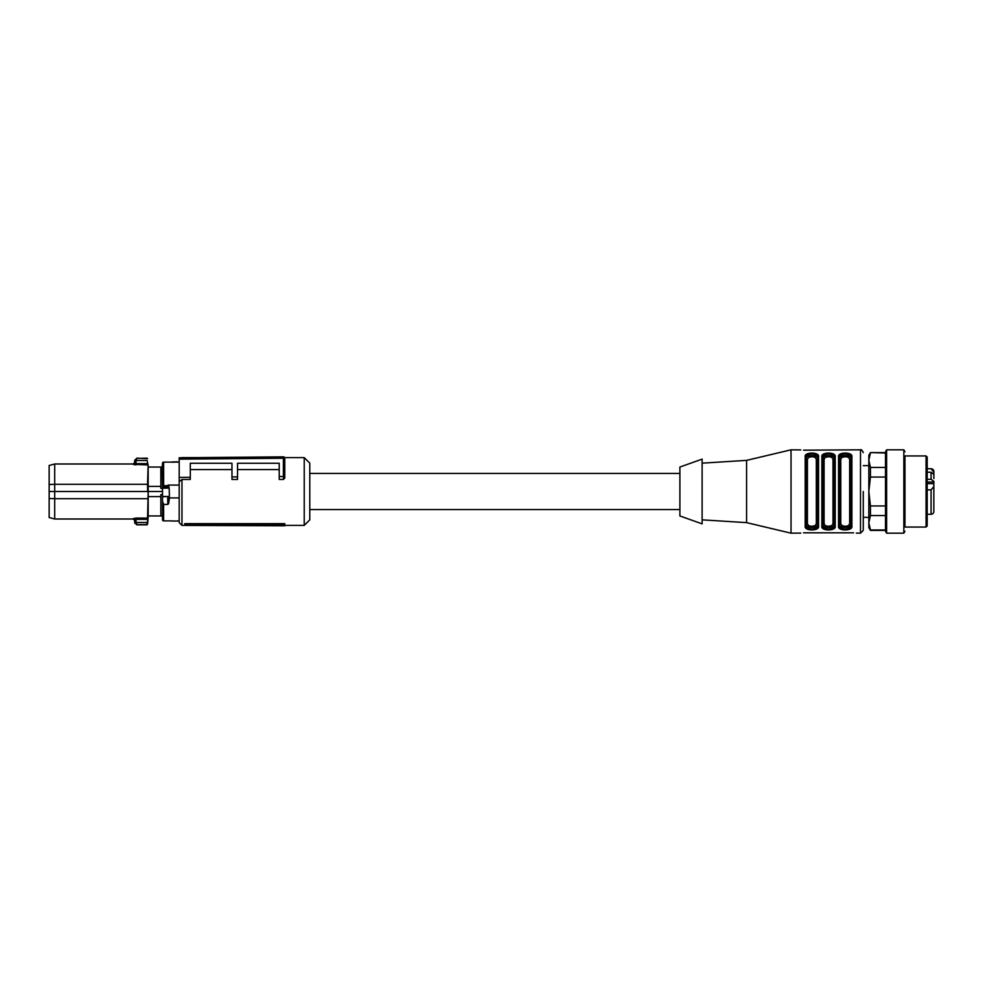 <?xml version="1.0" encoding="UTF-8"?>
<svg xmlns="http://www.w3.org/2000/svg" width="983" height="983" viewBox="0 0 983 983"><rect width="100%" height="100%" fill="white"/><g stroke="black" fill="none" stroke-linecap="round" stroke-linejoin="round"><path stroke-width="1.47" d="M284.775 524.873L284.775 523.644L184.755 523.644L184.755 524.725L186.192 525.426L284.775 525.794L284.775 524.873L186.192 524.455L186.192 525.426M283.387 476.497L284.775 475.919L284.775 458.238L284.775 478.057L283.387 479.458L283.374 456.849L179.189 457.759L179.189 477.406L190.297 477.308L190.297 463.263L231.976 463.263L231.976 479.458L237.542 479.458L237.542 463.263L279.221 463.263L279.221 476.534L283.374 476.497M279.221 476.534L279.221 479.458L283.387 479.458M237.542 469.579L279.221 469.579M190.297 469.579L231.976 469.579M179.189 477.406L179.189 481.633L181.966 479.458L190.297 479.458L190.297 477.308M181.966 479.458L181.966 525.401L186.131 525.401M284.615 457.599L304.226 457.599L304.226 525.401L284.775 525.401M231.976 476.939L237.542 476.89M181.966 525.401L179.189 522.624L179.189 481.633M179.189 497.914L179.189 485.086L168.068 485.086L169.187 487.531L168.781 488.17L168.068 486.929A1.106 1.032 0 0 1 169.187 487.961L169.432 497.914L179.189 497.914M304.226 457.599L309.78 463.153L309.78 519.847L304.226 525.401M184.755 523.644L186.192 524.455M284.775 475.919L284.775 478.057M283.387 456.849A1.388 1.388 0 0 1 284.775 458.238L283.387 456.849A1.388 1.388 0 0 0 283.374 456.849M179.189 459.147L284.775 458.238M863.271 491.5L863.271 529.763L863.271 491.5M816.75 526.102L817.426 525.438L817.426 457.562C817.352 455.375 815.497 454.195 811.872 454.035C808.247 454.195 806.392 455.362 806.318 457.562L806.318 525.438C806.392 527.625 808.235 528.805 811.872 528.965C815.497 528.805 817.34 527.638 817.426 525.438L818.544 526.36C819.601 531.103 804.119 531.09 805.2 526.36L810.447 529.923L818.114 527.834M702.12 463.153L746.576 460.376L791.032 449.821L791.032 533.179L800.752 533.081M823.668 456.898L822.98 458.225C823.176 456.628 825.032 455.768 828.546 455.657C832.06 455.768 833.903 456.628 834.1 458.225L834.1 457.562C834.026 455.375 832.171 454.195 828.546 454.035C824.921 454.195 823.066 455.362 822.98 457.562L822.98 525.438C823.054 527.625 824.909 528.805 828.546 528.965C832.159 528.805 834.014 527.638 834.1 525.438A1.106 0.934 0 0 0 835.206 526.36C836.275 531.103 820.78 531.09 821.874 526.36L827.121 529.923L834.776 527.834M840.342 456.898L839.654 458.225L838.548 456.64C837.479 451.897 852.974 451.91 851.88 456.64L851.88 526.36C852.949 531.103 837.455 531.09 838.548 526.36L843.795 529.923L851.45 527.834M856.328 533.081L860.494 533.179L863.271 530.402M803.529 532.811L853.551 532.811M805.2 456.64L805.2 526.36L807.424 523.841L808.776 525.721L811.368 526.335L814.968 525.708L816.32 523.841L817.426 524.775C817.242 526.372 815.386 527.232 811.872 527.343C808.358 527.232 806.502 526.372 806.318 524.775L806.318 457.562A1.106 0.934 0 0 0 805.2 456.64C804.131 451.897 819.625 451.91 818.544 456.64L813.297 453.077L805.63 455.166M833.412 526.102L834.1 525.438L834.1 458.225A1.106 0.922 0 0 1 832.982 459.159L831.63 457.279L829.038 456.665L825.45 457.292L824.098 459.159A1.106 0.922 180 0 1 822.98 458.225L821.874 456.64C820.805 451.897 836.3 451.91 835.206 456.64L829.959 453.077L822.304 455.166M850.774 458.225A1.106 0.922 180 0 1 849.656 459.159L848.304 457.279L845.712 456.665L842.112 457.292L840.772 459.159A1.106 0.922 0 0 1 839.654 458.225C839.851 456.628 841.694 455.768 845.208 455.657C848.722 455.768 850.578 456.628 850.774 458.225L851.88 456.64L846.633 453.077L838.978 455.166M860.494 533.179L860.494 449.821L803.529 450.189M791.032 449.821L800.752 449.919M828.546 455.657L825.695 455.977M831.827 454.601L834.1 457.55M845.208 455.657L842.357 455.977M850.086 526.102L850.774 524.775C850.578 526.372 848.722 527.232 845.208 527.343C841.706 527.232 839.851 526.372 839.654 524.775L839.654 525.438C839.728 527.625 841.583 528.805 845.208 528.965C848.833 528.805 850.688 527.638 850.774 525.438L850.774 457.562C850.7 455.375 848.845 454.195 845.208 454.035L845.392 454.035M848.501 454.601L850.774 457.55M808.591 528.399L806.318 525.45M811.872 527.343L814.723 527.023M679.892 467.048L679.892 515.952L702.12 523.865L702.12 459.135L679.892 467.048M746.576 460.376L746.576 522.624L791.032 533.179M817.426 458.225A1.106 0.922 180 0 1 816.32 459.159L814.956 457.279L812.376 456.665L808.776 457.292L807.424 459.159A1.106 0.922 0 0 1 806.318 458.225C806.502 456.628 808.358 455.768 811.872 455.657C815.386 455.768 817.242 456.628 817.426 458.225L817.426 457.562A1.106 0.934 180 0 1 818.544 456.64L818.544 526.36M822.98 524.775L824.098 523.841L825.45 525.721L828.042 526.335L831.643 525.708L832.982 523.841L834.1 524.775C833.903 526.372 832.06 527.232 828.546 527.343C825.032 527.232 823.176 526.372 822.98 524.775L822.98 525.438A1.106 0.934 180 0 1 821.874 526.36L821.874 456.64M822.98 491.5L822.98 457.562M825.253 528.399L822.98 525.45M828.546 527.343L831.397 527.023M839.654 524.775L840.772 523.841L842.124 525.721L845.785 526.335L848.304 525.708L849.656 523.841L850.774 525.438L850.774 457.562M839.654 458.225L839.654 525.438A1.106 0.934 0 0 1 838.548 526.36L838.548 456.64M841.927 528.399L839.654 525.45M845.208 527.343L848.071 527.023M811.872 455.657L809.021 455.977M815.153 454.601L817.426 457.55M845.208 454.035C841.595 454.195 839.74 455.362 839.654 457.562M851.88 526.36A1.106 0.934 180 0 1 850.774 525.438M834.1 457.562L835.206 456.64L835.206 526.36M927.178 479.323L931.073 479.323L933.85 481.338L933.85 486.511L931.073 489.866L931.073 514.281A2.777 2.777 0 0 0 933.85 511.504L933.85 509.563M927.178 472.245L931.073 472.245L933.85 474.261L933.85 478.574M933.85 478.193L933.85 472.123L931.073 468.78L927.178 468.78M927.178 468.719L931.073 468.719A2.777 2.777 0 0 1 933.85 471.496L933.85 472.123M927.178 514.281L931.073 514.281M927.178 489.866L931.073 489.866M933.85 486.511L933.85 511.504M933.85 495.665L933.85 487.335L933.85 495.665M933.85 485.799L933.85 487.335M927.178 457.328L927.178 521.101M927.178 461.666L927.178 525.954L926.072 527.06L926.072 455.94L927.178 457.046M904.95 522.305L904.95 527.06L926.072 527.06M904.95 457.07L904.95 527.06M904.95 531.25L903.844 533.179L903.844 449.821L904.95 451.75M885.499 453.003L870.434 452.598L868.837 455.375L868.837 460.216L870.434 453.003L868.837 460.216L870.434 467.441L870.434 477.062L868.837 491.5L870.434 505.938L870.434 515.559L868.837 522.784L870.434 529.997L885.499 529.997L885.499 531.25L885.499 451.75L886.617 449.821L886.617 533.179L903.844 533.179M870.434 515.559L885.499 515.559M870.434 505.938L885.499 505.938M868.837 460.216L868.837 522.784L870.434 530.402L885.499 530.402M870.434 467.441L885.499 467.441M870.434 477.062L885.499 477.062M868.837 522.784L868.837 527.625L870.434 530.402M863.271 465.659L868.837 465.659M863.271 517.341L868.837 517.341M162.514 519.774L162.514 496.771L162.514 519.774A1.106 1.106 0 0 0 163.633 520.879L171.964 520.879M177.518 520.879L179.189 520.879M168.339 496.501L168.621 503.628L169.432 497.914M168.621 503.628L167.835 504.402L163.633 504.402L162.514 501.342M171.964 521.027L177.518 521.027M169.383 496.771L167.724 496.771L167.835 504.402M167.724 496.501L162.514 496.771L162.514 463.226A1.106 1.106 0 0 1 163.633 462.121L179.189 462.121M160.843 486.388L160.843 488.342L162.514 488.342L162.22 465.659L162.097 467.048L160.843 467.048L160.843 486.388L148.187 486.388L148.224 491.5L162.514 491.5M162.514 496.501L169.187 496.501M162.92 488.17L162.514 487.961A1.106 1.032 180 0 1 163.633 486.929L167.81 487.052L163.891 487.052A1.106 0.983 -90 0 0 162.92 488.17L168.781 488.17M162.514 517.341L162.097 515.952L148.187 515.952L148.187 496.612L160.843 496.612L160.843 494.658L162.514 494.658M148.187 496.612L148.224 491.5M171.964 462.243L177.518 461.838L171.964 461.973M148.138 485.381L148.114 517.586L147.597 524.099L147.167 522.477L147.991 519.393M49.15 498.492L49.15 517.525L54.704 519.012L54.704 498.7L49.15 498.492L49.15 465.475L54.704 463.988L54.704 484.3L147.561 484.3L147.634 491.5L54.704 491.5L54.704 498.7L147.561 498.7L148.138 497.619M148.187 486.388L148.187 467.048L160.843 467.048M148.335 467.048L148.101 465.168M147.597 458.668L136.907 458.152L136.072 460.523L147.167 460.523L148.114 465.414L147.561 484.3L148.114 465.414M160.843 496.612L160.843 515.952M148.114 517.586L147.438 519.368L135.961 519.368L135.961 518.078L133.209 518.643L134.597 519.97L135.961 519.368L136.072 522.477L147.167 522.477L147.045 524.603L136.907 524.603L136.072 522.477L134.708 522.649L136.907 524.848L134.683 522.698M148.335 515.952L147.045 524.848L136.907 524.848M147.438 463.632L147.561 464.922L133.209 464.357L135.961 464.922L135.961 463.632L147.438 463.632M135.961 518.078L147.561 518.078L148.187 491.5M49.15 484.508L54.704 484.3L54.704 491.5L49.15 491.5M54.704 519.012L133.209 519.012L134.61 520.351L134.671 522.354L136.059 522.354M134.954 523.361L134.597 519.97M133.209 464.357L134.597 463.03L135.961 463.632L136.059 460.646L134.671 460.646L134.597 463.03L134.708 460.351L136.907 458.397L147.045 458.152M136.059 460.646L134.708 460.351M840.772 459.159L840.772 523.841M849.656 459.159L849.656 523.841M824.098 459.159L824.098 523.841M832.982 459.159L832.982 523.841M807.424 459.159L807.424 523.841M816.32 459.159L816.32 523.841M927.178 482.063L933.85 482.063M931.073 472.245L931.073 479.323M933.85 483.636L927.178 483.636M163.633 504.402L163.633 520.879M163.633 462.121L163.633 485.713L168.068 485.713L168.068 486.929M168.068 485.086L168.609 485.737M163.633 486.929L163.633 485.713L162.514 485.934M181.966 457.599L196.772 457.599M702.12 519.847L746.576 522.624M860.494 449.821C861.219 449.28 862.14 450.214 863.271 452.598M309.78 473.437L679.892 473.437M309.78 509.563L679.892 509.563M904.95 455.94L926.072 455.94M886.617 449.821L903.844 449.821M885.499 531.25L886.617 533.179M870.434 452.598L885.499 452.598M54.704 463.988L133.209 463.988L134.61 462.649M136.907 458.152L134.683 460.302"/></g></svg>
